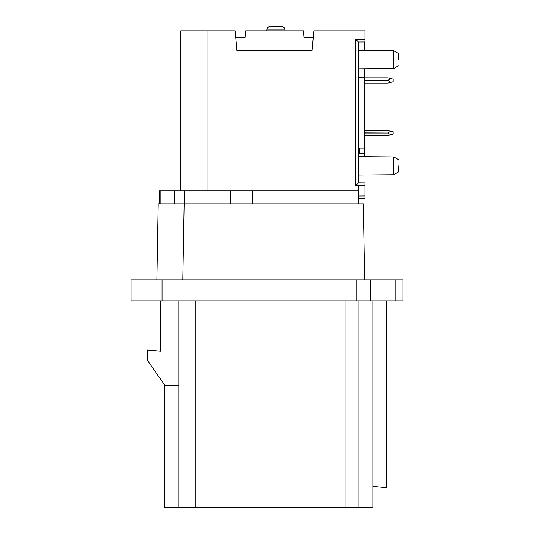 <?xml version="1.0" encoding="UTF-8"?>
<svg xmlns="http://www.w3.org/2000/svg" width="534" height="534" viewBox="0 0 534 534"><rect width="100%" height="100%" fill="white"/><g stroke="black" fill="none" stroke-linecap="round" stroke-linejoin="round"><path stroke-width="0.8" d="M395.127 300.856L395.127 279.883L131.004 279.883L131.004 300.856L402.996 300.856L402.996 279.883L402.996 300.856M178.85 385.394L164.432 385.394L164.432 507.3L372.845 507.3L372.845 486.434L386.609 487.635L386.609 300.856M178.85 300.856L178.85 507.3M372.845 300.856L372.845 486.434M195.237 507.3L195.237 300.856M160.5 300.856L160.5 351.152L147.391 350.004L147.391 360.343L164.933 385.394M358.087 300.856L358.087 507.3M345.972 507.3L345.972 300.856M364.655 279.883L363.327 203.854L158.218 203.854L156.896 279.883L158.218 203.854M395.127 279.883L402.996 279.883M358.427 59.668L358.427 68.846L393.818 68.539L393.818 50.797L358.427 50.483L358.427 59.668M358.427 165.84L358.427 175.018L393.818 174.711L393.818 156.969L358.427 156.662L358.427 165.84M358.427 195.991L364.982 195.938L364.982 198.561L364.982 185.552L355.804 185.472L355.804 39.389L358.427 41.986L358.427 182.875L364.982 182.935L358.427 182.875L364.982 182.935L364.982 185.552L364.982 183.062M159.179 190.745L159.179 203.854L159.179 190.745L358.427 190.745L358.427 203.854M358.427 190.745L358.427 185.498M364.328 133.006L387.911 133.006L364.328 132.873M364.328 68.799L364.328 77.824L387.918 77.824L393.164 79.132L393.164 81.755L387.918 83.064L364.328 83.064L364.328 130.383L387.911 130.383L390.828 131.11L387.911 132.873M387.911 133.006L390.828 134.768L393.164 134.181L393.164 131.698L390.828 131.11M390.828 134.768L387.911 135.496L364.328 135.496L364.328 153.719L358.427 153.719M358.427 77.23L360.35 77.23A5.24 5.24 -90 0 0 360.617 77.363A5.24 5.24 90 0 1 360.35 77.23M390.841 78.551L387.918 80.314L390.841 82.336M387.911 83.064L364.328 83.064M364.328 77.951L387.911 77.951M313.284 37.38L303.946 37.38L303.372 30.832L245.7 30.832L245.126 37.38L235.788 37.38L235.214 30.832L180.812 30.832L180.812 190.745L180.812 30.832M364.328 153.719L364.328 156.709M398.404 59.668L398.404 53.493L398.404 59.668M398.404 165.84L398.404 172.008L398.404 165.84M355.804 39.389L364.982 39.309L364.982 30.852L313.858 30.852L312.143 50.49L236.936 50.49L235.214 30.832M398.404 172.008L393.818 174.711L393.818 174.278M393.818 157.403L393.818 156.969L398.404 159.673M398.404 65.836L393.818 68.539L393.818 68.105M393.818 51.231L393.818 50.797L398.404 53.493M355.804 185.472L358.427 182.875M364.982 30.852L364.982 41.926L358.427 41.986M358.427 77.363L364.328 77.363L364.328 148.145L358.427 148.145M364.982 185.545L364.982 182.968M364.982 195.938L364.982 185.558M364.982 198.561L358.427 198.615M364.982 41.926L364.328 41.932L364.328 50.536M358.427 43.608L359.082 43.608L359.082 41.979M266.786 30.832L266.873 29.183L284.822 29.183L284.909 30.832M266.873 29.183L267.674 27.434L269.49 26.7L282.206 26.7L284.021 27.434L284.822 29.183M182.848 279.883L184.177 203.854M370.396 279.883L370.396 300.856M356.946 300.856L356.946 279.883M162.056 279.883L162.056 300.856M364.328 80.574L387.918 80.574M387.918 80.314L364.328 80.314M207.032 30.832L207.032 190.745M160.881 190.745L160.881 203.854M174.551 190.745L174.551 203.854M184.384 190.745L184.384 203.854M230.494 203.854L230.494 190.745M252.769 203.854L252.769 190.745M359.736 148.145L359.736 153.719"/></g></svg>
